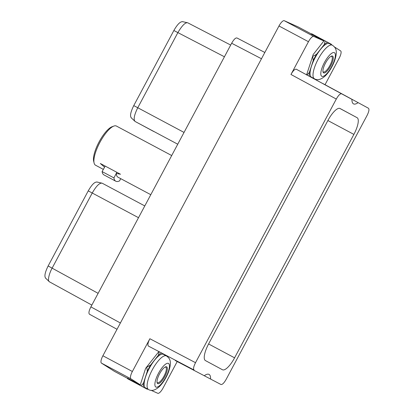 <?xml version="1.0" encoding="UTF-8"?>
<svg xmlns="http://www.w3.org/2000/svg" width="414" height="414" viewBox="0 0 414 414"><rect width="100%" height="100%" fill="white"/><g stroke="black" fill="none" stroke-linecap="round" stroke-linejoin="round"><path stroke-width="0.62" d="M89.476 314.231L117.027 329.29L89.476 314.231C88.446 313.263 88.917 310.81 90.894 306.872L231.659 43.237C233.832 39.408 235.607 37.653 236.984 37.984L264.831 52.474L236.984 37.984M311.312 33.938L298.22 26.951L284.258 20.7A7.152 2.22 -61.9 0 0 278.979 25.979L102.889 355.766L132.371 371.498A7.152 2.22 118.1 0 0 130.917 378.831L140.294 384.797L127.414 378.07A20.565 6.386 118.1 0 0 127.528 378.701L147.249 389.238A20.565 6.386 118.1 0 0 147.679 389.062M127.45 378.308L114.347 371.317L101.43 363.104A7.152 2.22 -61.9 0 1 102.889 355.766M151.043 390.278L157.796 393.3A7.152 2.22 118.1 0 0 163.075 388.021L177.213 361.541M323.08 83.638L368.408 108.22C369.443 109.187 368.972 111.645 367.001 115.584L226.23 379.214C224.057 383.048 222.282 384.797 220.905 384.471L175.246 360.511M334.507 47.005L340.618 50.896A7.152 2.22 118.1 0 1 339.164 58.234L325.037 84.699M158.795 351.657L146.711 366.954L147.317 371.198L143.43 383.266L140.915 385.838L147.249 389.238M140.294 384.797L145.614 368.367L146.711 366.954M132.371 371.498L149.868 338.73L195.527 362.69L336.297 99.055L290.964 74.473L308.461 41.705L278.979 25.979M195.527 362.69C193.555 366.628 193.084 369.081 194.114 370.054L148.455 346.088C147.42 345.121 147.891 342.668 149.868 338.73M306.629 74.784L313.191 54.513L323.883 40.97L313.74 36.427A7.152 2.22 118.1 0 0 308.461 41.705M311.333 34.274L312.016 33.938L311.701 33.777A20.565 6.386 118.1 0 0 311.116 34.031L323.883 40.97M358.084 102.662A21.031 6.536 -61.9 0 1 353.494 103.873A21.031 6.536 -61.9 0 1 351.947 99.36L296.289 69.221C294.913 68.89 293.138 70.644 290.964 74.473M312.632 56.211L313.243 60.454L309.351 72.522L306.836 75.094M312.016 33.938L325.088 40.914L324.353 44.427L316.493 54.358L312.875 56.34M331.505 44.748A20.565 6.386 118.1 0 0 331.423 44.314L325.088 40.914M309.351 72.522A20.565 6.386 118.1 0 0 309.361 76.264M316.493 54.358A20.565 6.386 118.1 0 0 313.243 60.454M327.655 42.285A20.565 6.386 118.1 0 0 324.353 44.427M314.428 78.758A19.023 5.91 118.1 0 1 314.412 78.748C317.419 80.621 321.052 79.659 325.316 75.86C328.964 72.15 331.94 67.451 334.243 61.758C338.476 49.98 335.35 47.398 332.344 45.193L332.323 45.183A19.023 5.91 -61.9 0 0 318.159 59.176A19.023 5.91 -61.9 0 0 314.407 78.748A19.023 5.91 118.1 0 0 314.412 78.748L311.457 77.175A19.023 5.91 118.1 0 0 311.463 77.18A19.023 5.91 118.1 0 1 311.452 77.17A19.023 5.91 -61.9 0 1 315.204 57.598A19.023 5.91 -61.9 0 1 329.368 43.61A19.023 5.91 -61.9 0 1 329.373 43.61L332.323 45.183A19.023 5.91 -61.9 0 1 332.328 45.188M332.571 56.097A9.512 2.955 -61.9 0 1 330.698 65.888A9.512 2.955 -61.9 0 1 323.613 72.88A9.512 2.955 -61.9 0 1 323.008 71.964A9.512 2.955 -61.9 0 1 325.487 63.099A9.512 2.955 -61.9 0 1 331.474 56.102A9.512 2.955 -61.9 0 1 332.571 56.097M331.024 56.309A8.808 2.738 -61.9 0 1 331.65 56.402A8.808 2.738 -61.9 0 1 329.917 65.464A8.808 2.738 -61.9 0 1 323.36 71.943A8.808 2.738 -61.9 0 1 323.355 71.943A8.808 2.738 -61.9 0 1 322.93 71.477M204.444 375.612A21.031 6.536 -61.9 0 1 209.029 374.401A21.031 6.536 -61.9 0 1 210.581 378.913M351.947 99.36L341.617 93.802C340.246 93.471 338.471 95.225 336.297 99.055M208.64 343.868L327.94 120.443A16.239 5.046 118.1 0 1 340.029 108.504L357.091 117.69A16.239 5.046 118.1 0 1 353.882 134.405L234.588 357.831A16.239 5.046 -61.9 0 1 222.499 369.769A16.239 5.046 -61.9 0 1 222.494 369.764L205.437 360.584A16.239 5.046 -61.9 0 1 208.64 343.868M339.713 108.38L357.091 117.69M131.404 117.907C129.753 116.215 130.539 112.116 133.763 105.606L173.859 30.512C177.425 24.271 180.39 21.342 182.755 21.73M153.734 131.497L135.13 121.483C133.287 119.584 134.167 115.004 137.769 107.743L177.86 32.644C182.124 25.425 185.436 22.154 187.796 22.827L182.45 21.616M177.741 144.217L135.13 121.483L131.14 117.716M45.778 278.27C44.122 276.635 44.909 272.536 48.138 265.969L88.234 190.875C91.841 184.582 94.806 181.653 97.13 182.093M45.519 278.084L49.489 281.841C47.268 281.209 49.08 273.535 52.143 268.106L92.239 193.012C96.281 185.969 99.593 182.698 102.18 183.2L144.791 205.929L102.18 183.2L96.819 181.979M127.74 378.101L127.843 378.862L140.915 385.838M159.167 351.657L158.433 355.176L150.572 365.107L146.954 367.083M165.584 355.491A20.565 6.386 118.1 0 0 165.528 355.186M143.43 383.266A20.565 6.386 118.1 0 0 143.482 387.209M150.572 365.107A20.565 6.386 118.1 0 0 147.317 371.198M161.553 353.101A20.565 6.386 118.1 0 0 158.433 355.176M145.531 387.913A19.023 5.91 -61.9 0 1 149.283 368.341A19.023 5.91 -61.9 0 1 163.447 354.353A19.023 5.91 -61.9 0 1 163.452 354.353L166.397 355.926A19.023 5.91 -61.9 0 1 166.407 355.931A19.023 5.91 -61.9 0 0 152.238 369.919A19.023 5.91 -61.9 0 0 148.486 389.491A19.023 5.91 118.1 0 0 148.491 389.496A19.023 5.91 118.1 0 0 148.502 389.502L145.537 387.918A19.023 5.91 118.1 0 0 145.542 387.923A19.023 5.91 118.1 0 1 145.531 387.913M127.843 378.862L127.528 378.701M166.651 366.84A9.512 2.955 -61.9 0 1 164.772 376.631A9.512 2.955 -61.9 0 1 157.693 383.623A9.512 2.955 -61.9 0 1 157.087 382.707A9.512 2.955 -61.9 0 1 159.566 373.842A9.512 2.955 -61.9 0 1 165.553 366.845A9.512 2.955 -61.9 0 1 166.651 366.84M165.103 367.052A8.808 2.738 -61.9 0 1 165.724 367.146A8.808 2.738 -61.9 0 1 163.991 376.212A8.808 2.738 -61.9 0 1 157.434 382.686L157.434 382.686A8.808 2.738 -61.9 0 1 157.009 382.22M94.118 163.08L93.667 161.263A20.721 6.438 118.1 0 1 99.075 141.924A20.721 6.438 -61.9 0 1 112.106 126.71L113.86 126.068A22.19 6.893 -61.9 0 0 99.909 142.369A22.19 6.893 118.1 0 0 94.118 163.08A22.19 6.893 118.1 0 0 95.53 165.217L103.298 169.357M100.333 163.489L105.166 166.071L104.571 167.184L100.333 163.489L120.479 174.237L116.303 173.44A22.19 6.893 118.1 0 0 117.933 177.166L150.789 194.694M104.571 167.184L102.108 171.587L113.922 177.896A26.77 8.316 118.1 0 0 115.775 181.208A26.77 8.316 118.1 0 0 119.532 180.913L120.733 178.662M113.86 126.068A22.19 6.893 -61.9 0 1 116.422 126.053L171.696 155.54M105.166 166.071L120.479 174.237M116.303 173.44L113.922 177.896M102.108 171.587A26.77 8.316 118.1 0 0 103.961 174.905L115.775 181.208M90.894 306.872L120.386 322.992M261.477 58.757L231.659 43.237M101.43 363.104L130.917 378.831M313.74 36.427L284.258 20.7M321.787 76.295A13.388 4.161 118.1 0 0 331.754 66.457A13.388 4.161 118.1 0 0 334.398 52.681A13.388 4.161 -61.9 0 0 324.431 62.519A13.388 4.161 -61.9 0 0 321.787 76.295M341.617 93.802L296.289 69.221M148.455 346.088L194.114 370.054M327.888 120.536L353.882 134.405M208.594 343.962L234.588 357.831M173.859 30.512L224.429 56.78M133.763 105.606L184.039 132.428M187.775 22.817L230.686 45.059L187.796 22.827M88.234 190.875L138.509 217.697M48.138 265.969L98.118 293.34M49.489 281.841L91.846 305.087L49.478 281.836M155.866 387.043A13.388 4.161 118.1 0 0 165.833 377.206A13.388 4.161 118.1 0 0 168.477 363.425A13.388 4.161 -61.9 0 0 158.51 373.262A13.388 4.161 -61.9 0 0 155.866 387.043M116.805 172.281L116.215 173.394M148.491 389.496C151.498 391.365 155.131 390.402 159.395 386.604C163.038 382.893 166.014 378.194 168.322 372.502C172.55 360.723 169.429 358.141 166.423 355.942L166.397 355.926"/></g></svg>
